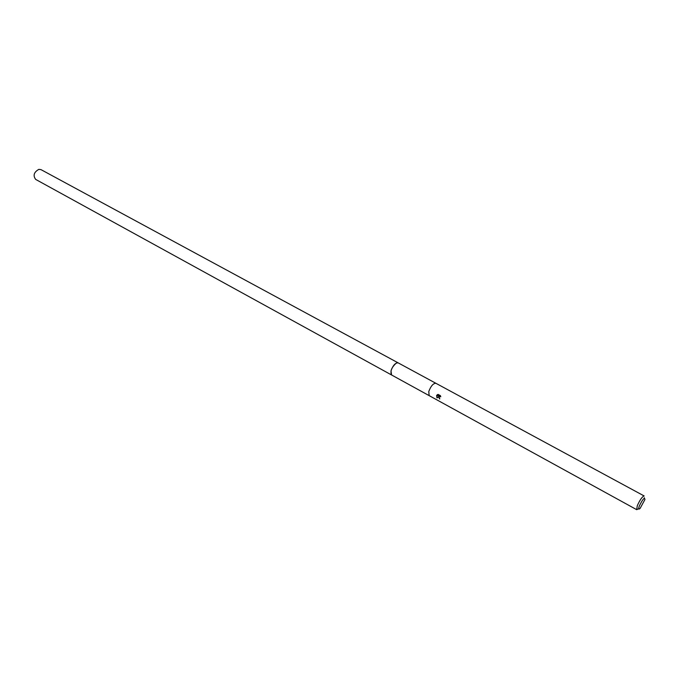 <?xml version="1.0" encoding="UTF-8"?>
<svg xmlns="http://www.w3.org/2000/svg" width="679" height="679" viewBox="0 0 679 679"><rect width="100%" height="100%" fill="white"/><g stroke="black" fill="none" stroke-linecap="round" stroke-linejoin="round"><path stroke-width="1.02" d="M391.588 374.986L390.977 370.853C392.988 365.412 395.373 362.747 398.123 362.849L435.825 383.253M438.456 396.842L436.987 397.911L436.631 395.39L439.092 395.764L437.225 394.745L438.108 394.406L440.416 395.662L440.764 396.808L439.814 396.358L439.075 397.181L439.695 399.006L438.456 396.842M637.292 505.694C639.991 499.761 642.283 496.519 644.167 495.967L435.893 383.287C433.253 383.27 430.876 386.02 428.763 391.537L429.153 395.628L636.698 509.674L637.292 505.694M639.346 505.897C642.707 499.158 644.575 497.028 644.948 499.498L640.085 508.418C638.506 509.802 638.26 508.961 639.346 505.897M439.746 398.734L438.795 396.112M436.792 395.416L437.191 397.682M437.234 394.745L439.092 395.764M439.644 396.4L440.679 396.349M638.676 508.741L636.698 509.674M391.528 374.952L35.673 179.409C32.847 175.538 33.908 172.186 38.856 169.351L41.003 169.64L398.123 362.849L396.392 363.002C391.622 367.254 390.001 371.235 391.528 374.952L429.094 395.594M644.456 498.14L644.295 497.707"/></g></svg>
